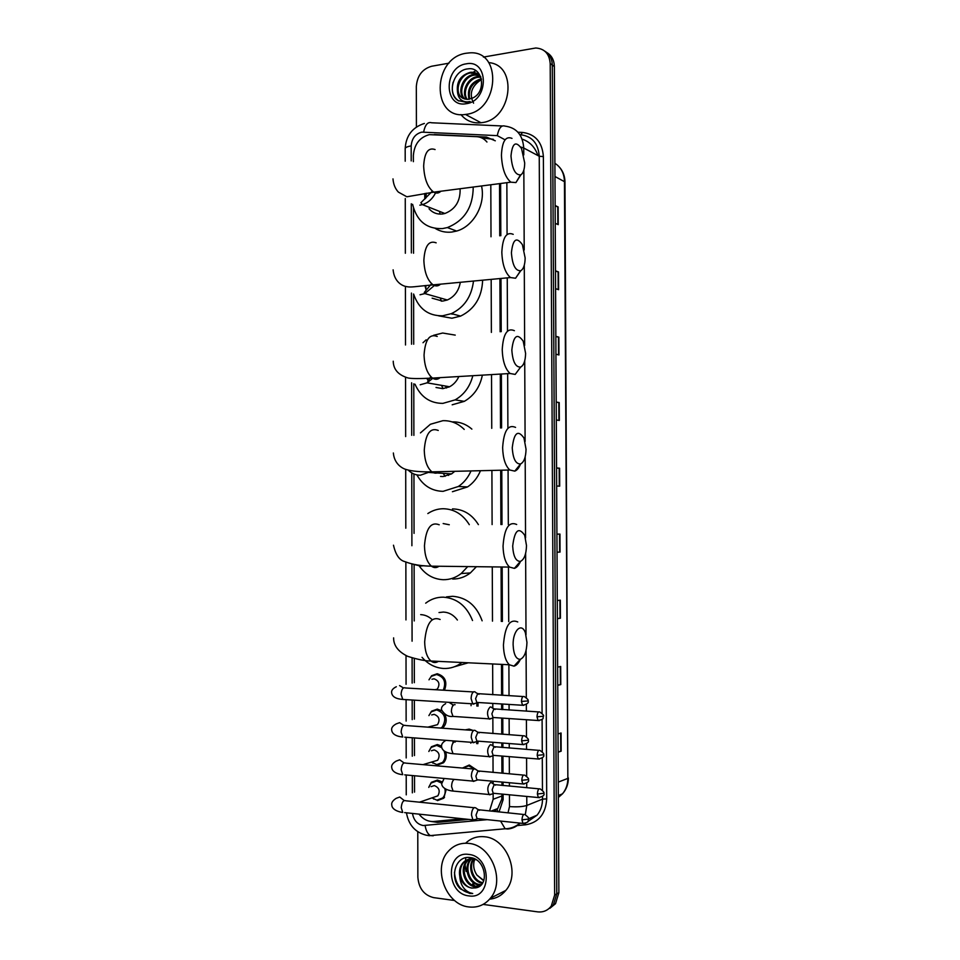 <?xml version="1.0" encoding="UTF-8"?>
<svg xmlns="http://www.w3.org/2000/svg" width="960" height="960" viewBox="0 0 960 960"><rect width="100%" height="100%" fill="white"/><g stroke="black" fill="none" stroke-linecap="round" stroke-linejoin="round"><path stroke-width="1.44" d="M478.056 702.564L478.02 706.152M465.252 729.852L469.152 729.132L473.076 730.428M478.26 741.168L477.756 743.712M462.396 768.06L469.272 765.024L476.724 770.076M443.28 690.18C446.388 682.128 444.156 676.908 436.56 674.496L431.364 676.344L428.988 679.812L431.652 675.696L437.184 673.74C445.164 676.212 447.6 681.72 444.48 690.252M440.904 728.088L442.236 727.056C446.892 718.896 445.032 713.184 436.644 709.896L431.256 711.852L428.904 715.608L431.532 711.192L437.268 709.116L441.684 710.76M444.78 714.348C447.036 719.328 446.52 723.684 443.244 727.392L442.284 728.184M428.844 751.44L431.424 746.736L437.364 744.552L441.552 746.1M445.716 751.92C446.88 756.204 446.148 759.816 443.52 762.768L437.412 765.06M428.868 787.068L431.328 782.34L437.448 780.06L441.84 781.8M446.232 789.348L443.784 798.204L437.496 800.592M486.948 142.02C484.224 138.72 480.78 136.932 476.604 136.668L429.36 134.64C419.604 137.316 414.276 144.288 413.364 155.544L413.376 161.664M452.964 314.04L451.908 314.148M425.244 286.932L425.232 285.576M425.112 198.756L425.856 193.332M494.376 811.488L497.724 808.536L501.78 799.14L502.008 794.088M501.972 785.424L501.96 782.052M501.924 773.196L501.852 756.036M501.816 747.456L501.792 742.968M501.756 734.196L501.696 718.068M501.66 709.548L501.636 703.968M501.6 695.256L501.48 664.38M501.3 621.432L501.084 566.988M500.916 524.544L500.688 470.22M500.52 427.992L500.304 374.076M500.124 331.752L499.908 278.556M499.74 235.824L499.524 183.636M489.54 810.996L493.164 799.272L493.14 793.608M493.104 783.792L493.092 781.248M493.056 772.428L492.996 755.712M492.96 745.98L492.948 742.296M492.912 733.548L492.852 717.9M492.816 708.24L492.792 703.416M492.768 694.74L492.648 663.96M492.48 621.144L492.276 566.88M492.108 524.58L491.904 470.424M491.748 428.34L491.532 374.592M491.376 332.4L491.172 279.384M491.004 236.784L490.812 184.764M419.04 814.14C423.156 819.384 428.124 821.832 433.944 821.484L462.468 818.736M413.46 207.948L413.544 253.236M413.616 294.084L413.712 344.22M413.784 383.808L413.88 435.372M413.952 474.012L414.06 533.376M414.12 564.456L414.228 620.952M414.3 658.5L414.336 682.68M414.372 700.164L414.408 719.1M414.444 737.916L414.48 755.568M414.516 775.752L414.54 792.12M471.504 73.344L475.776 70.668M483.396 57.084L535.764 48C544.608 48.636 549.42 53.844 550.2 63.648L554.652 895.02L551.28 906.048C547.788 910.536 543.216 912.48 537.588 911.856L483.12 904.404M416.412 126.96L416.328 86.46C417.216 75.708 422.328 68.964 431.664 66.24L449.016 63.168M454.632 900.504L433.608 897.624C424.056 895.2 418.812 888.408 417.864 877.236L417.78 831.732M544.788 51.156C549.576 54.036 552.084 58.68 552.288 65.064L556.776 893.856L553.404 904.848L547.74 909.516L553.404 904.848L556.776 893.856L552.288 65.064C552.084 58.68 549.576 54.036 544.788 51.156M474.972 886.068L472.704 883.836M466.068 871.452L465.12 865.008M465.108 863.436L465.84 857.724M495.288 140.808L486.444 137.076L434.34 134.568M499.032 811.968L503.124 799.704L503.1 794.196M503.064 785.532L503.052 782.148M503.016 773.292L502.944 756.132M502.908 747.54L502.884 743.052M502.848 734.28L502.788 718.14M502.752 709.62L502.728 704.028M502.692 695.328L502.572 664.428M502.392 621.456L502.176 567M501.996 524.544L501.78 470.196M501.6 427.944L501.384 374.016M501.216 331.668L500.988 278.448M500.82 235.704L500.604 183.492M430.932 821.448L437.532 822.372L468.648 819.396M465.144 819.024L436.14 821.28M481.764 137.928L493.332 139.284M546.888 52.596C551.664 55.476 554.148 60.096 554.364 66.468L558.876 892.692L555.528 903.66L549.864 908.304M557.376 618.528L560.424 618.228L557.388 618.66M557.28 600.516L560.328 600.168L560.424 618.228M557.748 685.092L560.796 684.588L557.748 685.332M557.652 667.128L560.688 666.468L560.796 684.588M558.108 751.884L561.156 751.176L558.108 752.22M558.012 733.956L561.06 732.996L561.156 751.176M556.2 402.036L559.224 402.576L559.332 420.456L556.296 420M555.84 336.312L558.864 337.152L558.96 354.972L555.936 354.216M555.48 270.804L558.504 271.944L558.6 289.704L555.576 288.648M555.12 205.524L558.144 206.94L558.24 224.652L555.216 223.308M557.016 552.18L560.052 552.084L557.016 552.216M556.92 534.132L559.956 534.084L560.052 552.084M556.56 467.976L559.596 468.216L559.692 486.168L556.656 486M556.56 468.06L559.596 468.216M555.132 205.992L558.144 206.94M555.48 271.176L558.504 271.944M555.84 336.588L558.864 337.152M556.2 402.216L559.224 402.576M466.272 114.336L465.48 114.444C431.328 120.06 431.988 57.972 466.068 53.256L469.452 52.884C502.5 49.884 499.356 110.832 466.272 114.336M488.736 62.616C518.424 64.896 512.016 119.7 481.776 122.64L480.996 122.748C472.8 123.528 466.104 120.804 460.92 114.576M477.912 74.076L471.06 72.9C459 73.98 453.456 93.432 462.828 98.256M480.708 76.728C478.308 73.704 475.212 72.216 471.408 72.252L470.148 72.36C460.692 75.228 456.456 81.6 457.452 91.44C459.336 96.9 463.008 99.516 468.456 99.288L472.956 97.896C486.984 91.44 482.676 66.204 467.976 68.868C453.324 69.876 446.676 93.84 458.052 100.56L466.368 102.384L470.088 101.496L467.388 101.904C461.34 101.712 458.028 98.22 457.452 91.44M479.58 75.432L474.72 75.072C463.8 76.044 457.632 92.82 464.88 99.036M479.184 75.06L473.808 74.532C462.6 75.528 456.576 92.976 464.34 98.88M480.864 77.148L478.344 77.22C468.564 78.132 462.036 92.148 467.148 99.348M480.672 76.692L477.432 76.68C467.376 77.604 460.908 92.34 466.56 99.312M481.356 78.78L481.032 78.816C470.844 82.224 466.836 89.028 469.02 99.228M481.5 79.416C471.9 82.776 467.964 89.34 469.692 99.096M466.104 63.864C488.964 58.824 489.132 101.004 466.236 103.692C443.592 108.24 443.496 66.912 466.104 63.864M473.592 103.176C469.02 94.272 471.324 86.604 480.516 80.172M453.096 82.296C451.068 90.864 452.988 97.104 458.844 101.016M510.996 155.964C512.112 169.104 515.4 175.404 520.86 174.84C523.332 173.148 524.616 169.188 524.7 162.972L521.544 148.548C515.784 140.58 512.268 143.052 510.996 155.964M520.428 175.044L515.916 182.592L510.84 182.172C505.152 177.3 502.02 168.312 501.432 155.22C502.104 141.372 505.632 135.756 512.004 138.384M424.716 193.548L424.8 198.972M429.024 208.764C432.6 212.772 437.04 214.524 442.368 214.008L444.876 213.504C455.412 209.304 460.488 201.06 460.104 188.736M425.676 198.324L426.42 193.224M440.1 214.116L439.524 211.392M473.22 187.044C473.052 207.168 464.448 220.68 447.384 227.568L442.404 228.6C426.648 229.116 416.724 221.028 412.608 204.348M481.512 185.964C485.88 204.288 473.496 226.5 456.612 231.06L451.68 232.068C445.728 232.692 440.268 231.492 435.3 228.468M511.416 252.768C512.376 265.152 515.496 271.128 520.776 270.708C523.572 268.992 525.024 264.732 525.144 257.94L522.408 244.68C516.516 236.436 512.856 239.124 511.416 252.768M520.524 270.816L515.568 278.232L510.456 277.56C505.188 272.904 502.308 264.468 501.828 252.228C502.644 237.42 506.436 231.456 513.216 234.336M425.004 285.6L426.06 289.836M432.12 298.176L442.596 301.128L447.324 299.988C454.476 296.736 458.808 290.844 460.32 282.288M425.964 289.56L425.772 285.528M441.348 301.188L440.328 297.996M473.496 281.052C471.576 296.592 464.22 307.452 451.404 313.62L442.632 315.792C428.28 316.008 418.608 308.748 413.592 294M482.64 280.188C481.956 297.204 474.624 309.168 460.632 316.092L451.92 318.24L438.6 315.828M511.836 350.04C512.664 361.692 515.604 367.38 520.656 367.08C523.788 365.34 525.432 360.768 525.6 353.364L523.212 341.184C517.236 332.712 513.444 335.676 511.836 350.04M520.572 367.116L515.184 374.412L510.108 373.5C505.26 369.072 502.632 361.14 502.224 349.704C503.196 333.912 507.252 327.576 514.404 330.684M426.864 378.3L427.848 380.208M436.008 387.48L442.812 388.644L449.58 386.76C453.672 384.564 456.768 381.156 458.844 376.536M448.776 387.156L448.404 386.556M443.004 388.632L441.54 385.356M472.824 375.708C469.98 386.688 464.064 394.752 455.1 399.888L442.86 403.38C429.984 403.332 420.696 396.948 415.008 384.204M423 342.732L426.156 339.816M433.5 335.328L442.668 333.024L455.232 335.112M482.364 375.144C479.952 387.06 473.928 395.796 464.304 401.352L452.172 404.796M446.52 387.996L445.476 386.04M512.256 447.804C512.964 458.76 515.724 464.148 520.536 463.98C523.992 462.204 525.84 457.296 526.044 449.256L523.98 438.048C517.944 429.432 514.032 432.684 512.256 447.804M514.776 471.132L520.536 463.98C519.048 467.868 517.116 470.256 514.776 471.132L509.796 470.004C505.344 465.816 502.956 458.364 502.632 447.672C503.76 430.872 508.068 424.104 515.568 427.392M440.52 476.4L443.04 476.544L451.596 473.892L454.776 471.312M445.068 476.376L443.268 473.364M471.024 470.928C468.132 477.552 463.908 482.748 458.352 486.492L443.088 491.34C431.724 491.076 422.988 485.604 416.892 474.9M420.444 432.912L430.392 424.272L442.896 420.684C451.008 420.456 458.112 423.372 464.22 429.42M452.22 421.896C459.528 421.668 466.08 424.08 471.876 429.12M480.468 470.7C477.624 477.636 473.316 483.048 467.556 486.924L452.412 491.724M448.572 475.428L447.3 473.616M512.688 546.06C513.276 556.344 515.856 561.456 520.404 561.384C524.196 559.584 526.224 554.328 526.5 545.604L524.712 535.284C518.64 526.596 514.632 530.184 512.688 546.06M520.5 561.36C518.82 565.284 516.78 567.624 514.368 568.38L509.532 567.084C505.476 563.124 503.304 556.14 503.04 546.132C504.336 528.288 508.884 521.076 516.684 524.484M467.724 566.592L461.172 573.54C455.76 577.704 449.808 579.768 443.316 579.708C433.476 579.264 425.448 574.692 419.256 565.992M427.824 513.564C432.54 510.432 437.64 508.824 443.124 508.728C454.116 508.98 462.84 514.296 469.296 524.664M449.28 524.748L443.172 523.548M452.46 508.896C463.356 509.148 472.008 514.392 478.404 524.628M476.4 566.7L470.364 572.94C465 577.056 459.096 579.084 452.664 579.036M513.12 644.796C513.612 654.468 516 659.316 520.272 659.328C524.388 657.468 526.608 651.84 526.956 642.444L525.408 632.892C521.736 621.984 512.772 630.372 513.12 644.796M520.392 659.304C518.568 663.228 516.42 665.52 513.972 666.168L509.316 664.752C505.62 661.008 503.664 654.456 503.436 645.084C504.924 626.172 509.688 618.468 517.752 621.948M457.392 620.028C453.672 615.012 449.004 612.36 443.4 612.06L439.008 612.552M461.928 662.496C456.396 666.756 450.264 668.736 443.544 668.472C435.192 667.884 428.016 664.176 422.028 657.324M425.676 603.18C430.956 599.088 436.848 597.084 443.364 597.168C456.96 598.224 466.68 606 472.524 620.508M446.496 596.88L452.712 596.292C466.776 597.444 476.58 605.616 482.124 620.82M468.288 662.796L454.392 666.768M431.988 679.224L434.052 678.816C439.164 680.808 440.244 684.276 437.28 689.196L436.476 689.784M475.344 692.052L474.036 691.68C472.26 692.46 471.288 694.764 471.12 698.616L472.728 703.824L475.236 703.404M523.032 696.528L477.708 693.636L475.608 698.652L476.772 702.42L478.152 702.504M431.652 714.948L434.136 714.348C439.188 716.34 440.304 719.784 437.484 724.68L433.296 725.748M432.456 727.452L431.472 726.588M475.548 730.608L474.156 730.236C472.38 731.1 471.408 733.476 471.24 737.34L472.788 742.416L475.284 742.032M523.272 735.768L477.84 732.252L475.74 737.388L476.856 741.06L478.212 741.168M431.352 750.756L434.22 749.94C439.212 751.92 440.364 755.352 437.676 760.236L433.692 761.424M444.036 750.912C445.824 755.364 445.308 759.204 442.512 762.456L436.776 764.604L431.796 762.252M428.832 751.476L431.16 747.42L436.728 745.368L441.768 747.72M475.74 769.224L474.288 768.876C472.512 769.836 471.54 772.248 471.372 776.136L472.86 781.092L475.32 780.732M523.524 775.092L477.972 770.94L475.872 776.196L476.94 779.784L478.272 779.904M431.076 786.66L434.304 785.592C439.236 787.584 440.412 791.004 437.856 795.852L419.496 802.188M444.852 788.592C445.656 792.3 444.96 795.408 442.752 797.94L436.86 800.172L432.096 797.964M428.784 787.416L431.076 783.048L436.824 780.9L441.648 783.132M475.932 807.912L474.42 807.576C472.644 808.632 471.66 811.104 471.492 815.016L472.92 819.852L475.356 819.516M523.776 814.488L478.104 809.7L476.004 815.076L477.036 818.58L478.332 818.712M491.532 707.268L490.26 706.932C487.128 710.148 486.72 714.12 489.012 718.848L491.352 718.464M538.548 711.924L493.884 708.864L491.88 713.82L492.984 717.48L494.268 717.564M471.072 703.716L471.072 705.708M476.916 703.032L476.856 706.08M491.736 745.02L490.404 744.696C487.296 747.996 486.864 751.98 489.096 756.648L491.412 756.288M467.04 729.984L468.54 729.948M538.812 750.348L494.028 746.676L492.024 751.752L493.092 755.328L494.352 755.424M471.084 742.284L470.796 743.172M477.048 741.648L476.616 743.628M491.928 782.844L490.548 782.532C487.464 785.916 487.008 789.912 489.18 794.52L491.472 794.196M462.768 768.096L468.66 765.876L474.36 768.852M539.064 788.844L494.172 784.572L492.168 789.756L493.188 793.248L494.424 793.368M468.816 906.948C445.548 904.8 432.252 867.54 448.536 851.052C453.972 845.196 460.668 842.64 468.612 843.384C491.124 844.716 505.692 880.848 490.38 898.248C484.668 905.04 477.48 907.944 468.816 906.948M465.624 843.216C470.856 838.224 477.096 836.064 484.356 836.748C506.532 838.008 520.884 873.336 505.812 890.412C501.516 895.632 496.128 898.536 489.636 899.136M469.452 859.116L467.724 860.688C460.14 868.224 465.684 885.156 475.644 886.188L480.18 885.84M473.796 858.552L473.688 858.552C469.944 858.24 466.704 859.5 463.968 862.344C456.36 869.916 461.916 886.944 471.912 887.988L475.632 887.88C489.948 885.948 485.556 858.876 470.556 857.64C455.58 854.7 448.8 878.028 460.416 888.876L469.704 893.436L472.716 893.508L469.956 892.776C463.776 890.004 460.392 884.568 459.792 876.468C461.856 883.044 465.84 886.908 471.732 888.084L475.632 887.88M468.948 859.224L466.788 861.096C459.204 868.644 464.748 885.6 474.72 886.644L479.928 886.032M476.136 859.776L472.752 858.96C469.008 858.648 465.756 859.92 463.02 862.764C459.9 866.4 458.832 870.972 459.792 876.468M471.552 858.912L471.432 859.032C463.884 866.544 469.416 883.392 479.34 884.412L481.548 884.508M471.012 858.924L470.508 859.452C462.948 866.964 468.48 883.836 478.428 884.856L481.2 884.904M473.232 859.02C467.028 867.024 472.824 882.108 482.088 883.08L482.556 883.152M471.6 857.844L469.872 858.804M471.672 857.856L469.38 858.936M472.104 857.976L471.42 858.552M473.82 859.116C468.156 867.24 473.904 881.508 482.868 882.624M483.816 880.512L476.916 875.076L483.708 880.812M468.648 854.424C491.988 856.14 492.168 900.06 468.78 895.872C445.668 893.7 445.56 850.716 468.648 854.424M476.916 875.076C473.592 870.072 472.836 864.804 474.66 859.296M454.464 872.4C455.724 885.552 461.808 892.584 472.716 893.508M503.124 799.236L501.78 799.14M497.892 811.848L497.076 809.268M502.008 795.948L493.164 799.272M504.432 139.476L497.28 135.636L421.788 132.132C415.332 133.848 411.804 138.444 411.18 145.92L411.204 160.908M424.368 123.456C412.332 127.356 405.936 135.744 405.18 148.632C405.36 147.432 407.352 146.532 411.18 145.92M412.476 813.444C413.724 820.308 417.312 824.34 423.228 825.54L487.236 819.648M433.248 835.8L430.356 835.596C427.752 834.024 426 830.676 425.112 825.564M517.944 132.216L522.54 132.432C535.344 134.112 542.28 142.164 543.384 156.588L546.708 798.876C545.748 813.84 538.764 822.48 525.756 824.784L516.432 825.648M550.2 63.648L554.364 66.468M554.652 895.02L558.876 892.692M497.28 135.636C498.804 128.136 501.348 124.956 504.912 126.096C516.48 127.596 522.756 134.904 523.74 148.02L539.244 156.264C538.284 143.436 532.104 136.26 520.728 134.76L522.54 132.432M423.636 132.024C425.136 124.74 427.788 121.656 431.592 122.772L502.296 125.976M429.492 835.752L427.404 835.392M520.116 823.116C516.672 826.572 512.592 828.54 507.864 829.008L509.52 828.3M526.764 796.452L526.812 805.452L542.508 799.14L542.496 796.404M508.008 812.88L509.496 806.58C516.9 807.144 522.672 806.772 526.812 805.452L525.288 814.692M527.928 821.388L537.036 815.196C540.648 810.768 542.46 805.416 542.508 799.14L546.708 798.876M520.656 147L523.74 148.02L523.764 154.908M523.836 170.112L524.208 249.96M524.28 265.236L524.652 345.468M524.724 360.816L525.108 441.444M525.18 456.864L525.552 537.888M525.624 553.392L526.008 634.812M526.08 650.376L526.308 697.488M526.332 704.388L526.368 711.144M526.404 719.736L526.488 736.752M526.524 743.7L526.548 749.388M526.584 758.052L526.668 776.088M526.704 783.096L526.728 787.704M542.46 790.14L542.292 757.836M542.268 751.632L542.1 719.352M542.076 713.184L539.244 156.264L543.384 156.588M411.288 203.772L411.372 252.948M411.444 293.076L411.54 344.208M411.612 382.8L411.708 435.312M411.768 472.92L411.9 545.724M411.936 564L412.08 641.196M412.104 657.9L412.152 683.112M412.176 700.02L412.212 719.628M412.248 737.748L412.284 756.204M412.32 775.548L412.344 792.84M509.496 806.58L509.448 794.796M509.412 786.108L509.4 782.736M509.364 773.856L509.292 756.648M509.256 748.032L509.232 743.544M509.196 734.736L509.124 718.572M509.088 710.028L509.064 704.424M509.028 695.7L508.896 664.728M508.716 621.66L508.488 567.072M508.308 524.52L508.068 470.04M507.888 427.704L507.66 373.644M507.48 331.128L507.252 277.86M507.072 234.456L506.856 182.688M525.756 824.784L525.348 823.356M507.864 829.008L505.14 828.78L500.556 821.052M488.772 138.276L486.444 137.076M440.004 821.436L437.532 822.372M537.948 155.58C535.092 147.216 529.824 141.732 522.144 139.14M554.964 176.496L564.972 181.944L567.852 778.404L564.444 181.368C564.168 173.244 560.988 167.208 554.892 163.284M558.36 797.448L562.452 793.86C566.004 789.612 567.804 784.464 567.852 778.404L558.276 782.1M559.284 486.144L559.176 468.192M558.912 420.396L558.816 402.516M558.552 354.864L558.456 337.056M558.192 289.56L558.096 271.812M557.832 224.46L557.736 206.784M559.644 552.096L559.548 534.096M560.004 618.276L559.908 600.216M560.376 684.672L560.28 666.564M560.748 751.296L560.64 733.128M435.084 149.568C428.22 147.12 424.416 152.628 423.66 166.092C424.26 178.812 427.608 187.488 433.728 192.156C436.356 193.632 438.732 193.32 440.856 191.232M419.844 205.164L422.4 204.636C428.088 202.848 432.468 198.948 435.552 192.924M436.164 242.832C428.868 240.108 424.764 245.952 423.864 260.34C424.356 272.22 427.428 280.392 433.092 284.868C435.768 286.488 438.24 286.248 440.52 284.16M420.024 294.768L424.848 293.58L434.352 285.516M437.22 336.456C429.516 333.492 425.136 339.696 424.056 355.044C424.464 366.144 427.272 373.836 432.492 378.096C435.156 379.836 437.7 379.68 440.088 377.64M420.204 384.78L427.104 382.836L432.792 378.3M438.24 430.44C430.176 427.284 425.52 433.86 424.26 450.192C424.596 460.572 427.14 467.796 431.928 471.864C434.544 473.676 437.1 473.616 439.584 471.672M408.18 470.088C411.66 473.532 415.728 475.248 420.384 475.212L430.02 471.84M439.212 524.784C430.824 521.472 425.904 528.48 424.464 545.808C424.728 555.528 427.044 562.308 431.412 566.16C433.932 568.032 436.464 568.068 438.996 566.256M413.52 564.348L420.564 566.052L424.068 565.704M440.124 619.476C431.46 616.068 426.3 623.544 424.668 641.892C424.884 650.988 426.984 657.372 430.944 661.02C433.344 662.904 435.816 663.024 438.36 661.368M432.192 619.656C428.784 616.488 424.944 614.808 420.672 614.628M521.436 701.448L528.036 700.932C528.792 700.308 527.568 698.868 524.34 696.6C522.708 695.916 521.736 697.536 521.436 701.448L522.552 705.264L523.884 705.336M399.564 685.584L403.476 687.912M473.436 691.944L405.576 687.984C403.056 687.06 401.544 689.184 401.064 694.356L402.768 699.432L404.796 699.552M521.616 740.844L528.228 740.22C528.984 739.62 527.76 738.168 524.568 735.864C522.924 735.192 521.94 736.848 521.616 740.844L522.684 744.564L523.992 744.66M473.664 730.464L405.708 725.532C403.164 724.596 401.628 726.78 401.124 732.06L402.756 737.016C401.532 736.896 392.484 736.236 391.704 730.26C391.2 727.908 392.724 725.784 396.252 723.876L399.612 722.652L403.74 725.364M472.788 742.416L404.76 737.172M521.796 780.312L528.408 779.58C529.176 779.04 527.976 777.576 524.796 775.2C523.128 774.528 522.132 776.232 521.796 780.312L522.828 783.948L524.112 784.056M473.892 769.056L405.84 763.14C403.26 762.204 401.712 764.448 401.172 769.836L402.744 774.672C402.264 774.708 392.304 773.664 391.752 767.64C391.224 765.36 392.7 763.176 396.204 761.088L399.672 759.804L403.992 762.9M472.86 781.092L404.712 774.852M521.976 819.864L528.6 819.024C529.368 818.508 528.168 817.032 525.024 814.62C523.332 813.948 522.324 815.7 521.976 819.864L522.96 823.416L524.22 823.536M474.12 807.72L405.96 800.808C403.368 799.884 401.784 802.176 401.232 807.684L402.744 812.412C403.056 812.676 391.968 811.044 391.8 805.08C391.224 802.836 392.676 800.592 396.144 798.348L399.732 797.016L404.22 800.532M472.92 819.852L404.664 812.616M537 716.796L543.42 716.268C544.152 715.644 542.94 714.228 539.772 711.996C538.212 711.36 537.288 712.968 537 716.796L538.068 720.516L539.292 720.6M449.076 702.408L453.228 705.036M455.1 704.688L454.284 704.64C452.436 705.492 451.476 707.868 451.392 711.768L452.976 716.4L454.824 716.52M537.192 755.364L543.612 754.728C544.368 754.164 543.168 752.736 540.012 750.444C538.428 749.808 537.492 751.452 537.192 755.364L538.212 759L539.424 759.084M452.52 740.856L453.54 742.236M455.364 741.972L454.392 741.9C452.544 742.848 451.584 745.272 451.5 749.184L453.024 753.696L454.836 753.84M489.096 756.648L453.024 753.696C451.152 753.516 442.38 752.712 441.576 746.736C441.192 744.432 442.536 742.368 445.62 740.556L445.848 740.34M537.372 794.016L543.804 793.272C544.56 792.72 543.372 791.292 540.24 788.952C538.644 788.328 537.696 790.008 537.372 794.016L538.368 797.556L539.556 797.664M454.164 779.388C452.496 780.66 451.644 783.096 451.608 786.672L453.072 791.064L454.848 791.232M497.724 808.536L491.04 811.152M431.532 711.192L432.372 710.988M431.652 675.696L432.432 675.552M406.464 812.808C408.552 824.892 415.164 832.368 426.312 835.224L430.356 835.596L505.14 828.78C510.684 828.672 515.616 826.788 519.948 823.104M551.28 906.048L555.528 903.66M528.588 818.772L537.036 815.196L527.808 821.58M405.18 148.632L405.204 161.22M405.264 198.552L405.348 253.26M405.408 287.628L405.504 344.988M405.552 377.376L405.66 436.584M405.708 469.332L405.804 528.204M405.864 562.08L405.96 619.932M406.02 655.572L406.068 684.3M406.092 699.636L406.128 721.092M406.152 737.28L406.188 757.944M406.212 774.996L406.248 794.856M568.38 777.972C568.332 784.212 566.352 789.504 562.452 793.86L558.348 795.528M559.68 167.436C563.1 171.444 564.864 176.28 564.972 181.944M465.48 114.444L480.996 122.748M471.408 72.252L472.32 72.792M475.056 74.424L475.968 74.964M478.68 76.572L479.58 77.112M520.86 174.84L515.916 182.592M392.988 178.884C393.396 184.26 395.184 188.664 398.352 192.096L406.848 196.788L433.728 192.156L510.84 182.172M447.384 227.568L456.612 231.06M444.876 213.504L422.4 204.636L420.864 202.752L432.372 191.184M520.776 270.708L515.568 278.232M393.12 269.832C394.272 282.168 402.6 286.044 406.512 286.608C411.108 287.58 413.988 286.608 433.092 284.868L510.456 277.56M451.404 313.62L460.632 316.092M447.324 299.988L424.848 293.58L424.26 292.476L431.592 283.692M520.656 367.08L515.184 374.412M393.24 361.2C393.372 369.432 398.328 375.036 408.096 378C411.66 378.72 419.796 378.756 432.492 378.096L510.108 373.5M455.1 399.888L464.304 401.352M449.58 386.76L427.104 382.836L430.752 376.596M393.36 452.988C394.284 464.052 402.468 468.624 406.404 469.572C412.176 471.264 420.684 472.02 431.928 471.864L509.796 470.004M458.352 486.492L467.556 486.924M451.596 473.892L437.16 472.98M433.488 472.752L429.108 472.464M520.404 561.384L514.368 568.38M393.48 545.208C395.652 554.796 399.432 560.256 404.808 561.612C412.356 564.54 421.224 566.052 431.412 566.16L509.532 567.084M461.172 573.54L470.364 572.94M520.272 659.328L513.972 666.168M393.612 637.86C393.552 645.552 398.232 651.708 407.676 656.328C417.6 659.484 425.352 661.044 430.944 661.02L509.316 664.752M472.728 703.824L402.768 699.432C401.004 699.216 392.616 698.904 391.644 692.952C391.2 690.54 392.76 688.476 396.324 686.736M479.016 694.32L475.848 692.628M528.036 700.932C529.044 702.816 527.208 704.256 522.552 705.264L476.772 702.42M437.28 689.196L434.916 689.7M477.168 702.66L473.28 704.16M479.184 732.912L476.028 731.16M528.228 740.22C529.236 742.152 527.388 743.604 522.684 744.564L476.856 741.06M437.484 724.68L427.86 727.14M442.236 727.056L443.964 726.612M477.24 741.3L473.328 742.752M432.444 762.06L432.864 763.128M479.352 771.588L476.208 769.776M528.408 779.58C529.404 781.56 527.544 783.024 522.828 783.948L476.94 779.784M437.676 760.236L423.012 764.628M442.512 762.456L444.24 761.928M477.324 780.024L473.376 781.428M432.948 797.664L433.656 799.104M479.52 810.336L476.388 808.464M528.6 819.024C527.412 820.752 530.58 822.144 522.96 823.416L477.036 818.58M442.752 797.94L444.516 797.328M477.396 818.82L473.436 820.176M452.592 705.48L453.564 705M489.012 718.848L452.976 716.4C448.428 717 444.6 714.78 441.48 709.74C441.168 707.304 442.56 705.3 445.644 703.692M495.132 709.488L491.988 707.796M543.42 716.268C542.304 717.744 545.388 719.136 538.068 720.516L492.984 717.48M493.356 717.708L489.528 719.16M452.808 742.68L453.768 742.212M495.312 747.3L492.18 745.548M543.612 754.728C544.596 756.612 542.796 758.028 538.212 759L493.092 755.328M493.452 755.544L489.6 756.96M489.18 794.52L453.072 791.064C451.98 791.088 442.08 789.696 441.672 783.804L444.096 778.464M495.492 785.172L492.372 783.36M543.804 793.272C544.824 795.168 543 796.596 538.368 797.556L493.188 793.248M493.548 793.476L489.672 794.832M463.02 862.764L463.968 862.344M466.788 861.096L467.724 860.688M470.508 859.452L471.432 859.032M490.38 898.248L505.812 890.412"/></g></svg>
